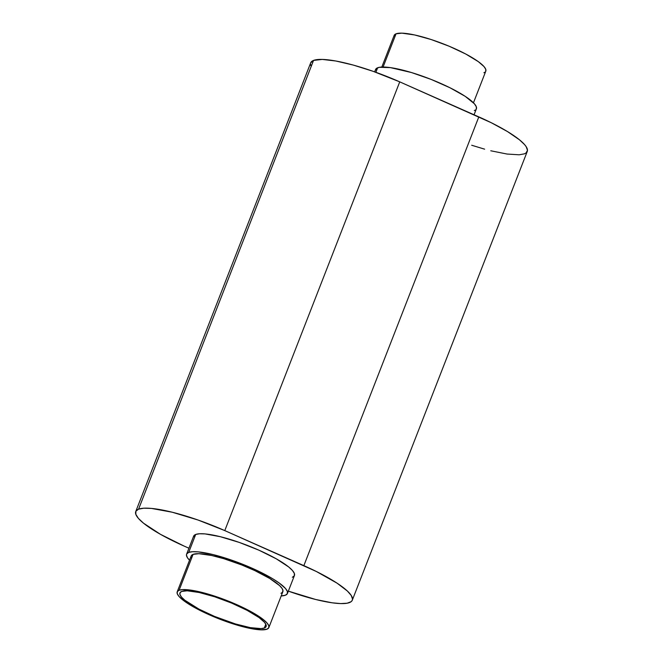 <?xml version="1.0" encoding="UTF-8"?>
<svg xmlns="http://www.w3.org/2000/svg" width="663" height="663" viewBox="0 0 663 663"><rect width="100%" height="100%" fill="white"/><g stroke="black" fill="none" stroke-linecap="round" stroke-linejoin="round"><path stroke-width="0.99" d="M264.322 628.018A46.236 9.373 21.3 0 1 214.911 616.565A46.236 9.373 21.3 0 1 179.946 592.929A46.236 9.373 21.3 0 1 181.728 591.429L187.198 590.799L199.173 592.498L214.779 596.808L231.636 603.09L247.183 610.383L259.059 617.568L264.429 622.234L266.045 624.77L266.012 626.717L264.322 628.018L261.048 628.615L250.299 627.637L235.39 623.933L214.414 616.358L198.867 609.065L184.828 600.222L181.621 597.214L180.004 594.678L180.038 592.73L181.728 591.429A46.236 9.373 21.3 0 1 231.138 602.882A46.236 9.373 21.3 0 1 266.103 626.518A46.236 9.373 21.3 0 1 264.322 628.018L265.805 624.206L264.322 628.018M268.855 627.588L282.852 591.694A49.186 9.978 -158.7 0 0 245.65 566.55A49.186 9.978 -158.7 0 0 193.09 554.359L179.093 590.261A49.186 9.978 21.3 0 1 231.652 602.443A49.186 9.978 21.3 0 1 268.855 627.588A49.186 9.978 21.3 0 1 266.957 629.187L268.755 627.803L268.797 625.723L267.073 623.029L263.659 619.83L248.724 610.424L232.191 602.667L209.873 594.612L194.019 590.667L182.574 589.622L179.093 590.261L177.294 591.645L177.261 593.716L178.977 596.41L184.695 601.374L197.325 609.024L213.867 616.781L231.801 623.46L248.401 628.052L261.139 629.85L266.957 629.187A49.186 9.978 21.3 0 1 214.398 616.996A49.186 9.978 21.3 0 1 177.195 591.852A49.186 9.978 21.3 0 1 179.093 590.261L193.09 554.359L198.908 553.696L211.646 555.495L223.87 558.71L241.722 564.951L254.799 570.586L269.667 578.434L279.571 585.586L282.148 588.553L282.993 590.948L282.073 592.689L280.955 593.286M473.465 102.782L485.805 71.148A49.186 9.978 -158.7 0 0 448.602 46.004A49.186 9.978 -158.7 0 0 396.043 33.813L383.09 67.021L396.043 33.813L394.924 34.41L394.004 36.15M474.07 114.782L476.39 108.831A54.109 10.973 -158.7 0 0 435.475 81.176A54.109 10.973 -158.7 0 0 377.653 67.767L375.888 72.3L377.653 67.767A54.109 10.973 -158.7 0 0 375.565 69.524L374.653 71.861M287.435 593.476L294.43 575.525A54.109 10.973 -158.7 0 0 253.515 547.87A54.109 10.973 -158.7 0 0 195.693 534.461L188.698 552.412A54.109 10.973 21.3 0 1 246.512 565.821A54.109 10.973 21.3 0 1 287.435 593.476A54.109 10.973 21.3 0 1 285.347 595.233A54.109 10.973 21.3 0 1 281.187 595.946L285.347 595.233L287.328 593.708L287.369 591.429L285.471 588.462L279.189 583.009L272.932 578.898L256.573 570.263L237.238 562.166L213.378 554.658L198.071 551.865L192.527 551.715L188.698 552.412L195.693 534.461L199.53 533.765L205.066 533.914L220.373 536.715L239.277 542.425L258.91 550.182L276.264 558.81L288.72 566.989L292.474 570.511L294.364 573.478L294.322 575.766L292.35 577.282M490.761 150.774L507.071 154.048L519.195 154.794L524.416 153.841L526.09 152.938L527.475 150.335L526.207 146.738L524.59 144.609L519.469 139.802L507.485 131.564L491.283 122.73L399.739 81.856L372.979 71.272L353.329 65.09L335.926 61.021L322.268 59.421L313.541 60.416A73.784 14.959 -158.7 0 0 310.698 62.811L135.741 511.554A73.784 14.959 21.3 0 1 138.584 509.159L313.541 60.416L310.698 62.819M352.302 600.189L527.259 151.446A73.784 14.959 -158.7 0 0 478.819 116.887L303.861 565.63A73.784 14.959 21.3 0 1 352.302 600.189A73.784 14.959 21.3 0 1 288.347 591.139L315.803 599.518L332.105 602.8L340.732 603.579L347.155 603.206L351.133 601.689L352.152 600.512L352.517 599.079L351.249 595.482L347.379 591.04L337.053 583.158L316.326 571.481L224.782 530.599L198.013 520.016L172.239 512.226L151.363 508.413L143.805 508.206L138.584 509.159L135.89 511.231L135.832 514.347L138.41 518.391L143.531 523.198L160.512 534.353L184.181 546.113A73.784 14.959 21.3 0 1 135.741 511.554M184.181 546.113L188.93 548.218L184.181 546.113M193.455 537.038L194.466 535.124L195.693 534.461A54.109 10.973 -158.7 0 0 193.613 536.218L186.61 554.169A54.109 10.973 21.3 0 1 188.698 552.412L186.717 553.937L186.452 554.989L187.389 557.624L189.535 560.218A54.109 10.973 21.3 0 1 186.61 554.169M310.483 63.921L310.79 65.604M471.683 145.247L484.636 149.167M399.739 81.856A73.784 14.959 -158.7 0 0 313.541 60.416L138.584 509.159A73.784 14.959 21.3 0 1 224.782 530.599L399.739 81.856L478.819 116.887L303.861 565.63L224.782 530.599L399.739 81.856M191.259 557.823L191.052 556.696M191.292 555.743L193.09 554.359A49.186 9.978 -158.7 0 0 191.193 555.959L177.195 591.852M474.302 110.588L475.528 109.925M476.283 109.063L476.324 106.784L474.426 103.818L465.202 96.342L450.003 87.773L431.149 79.419L411.508 72.549L390.374 67.609L379.344 67.311L376.427 68.43L375.415 70.336M483.907 72.739L485.026 72.143M485.706 71.355L485.739 69.283L484.023 66.59L478.305 61.626L465.675 53.976L449.133 46.219L431.199 39.54L414.599 34.948L401.861 33.15L396.043 33.813A49.186 9.978 -158.7 0 0 394.145 35.412L381.813 67.054"/></g></svg>
